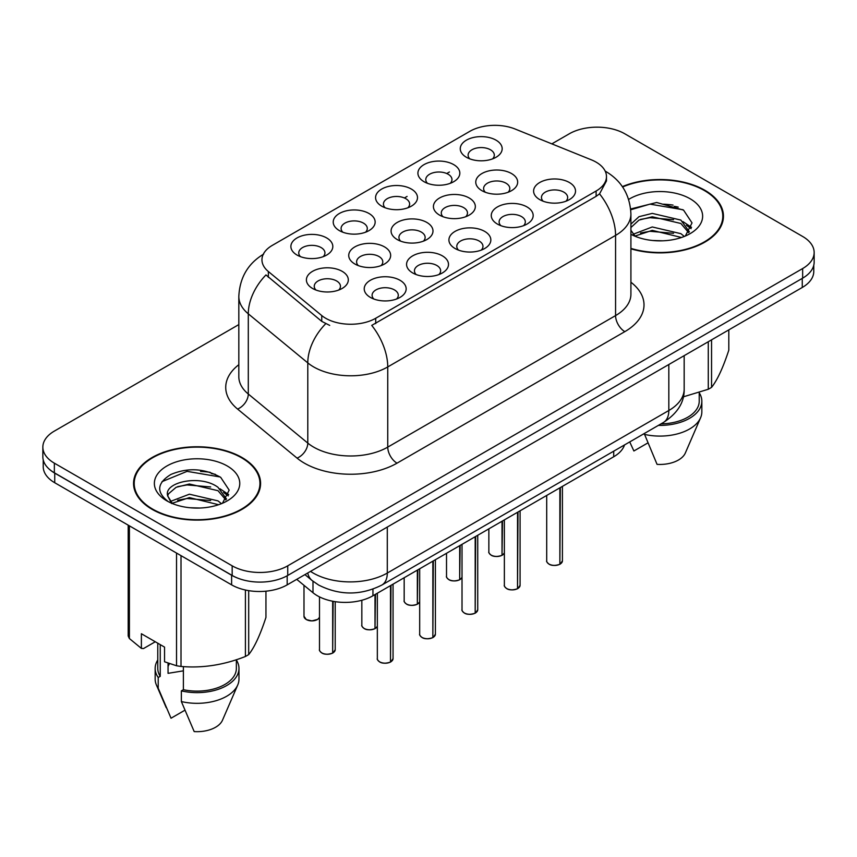 <?xml version="1.0" encoding="UTF-8"?>
<svg xmlns="http://www.w3.org/2000/svg" width="857" height="857" viewBox="0 0 857 857"><rect width="100%" height="100%" fill="white"/><g stroke="black" fill="none" stroke-linecap="round" stroke-linejoin="round"><path stroke-width="1.29" d="M339.372 230.608L339.372 230.608A20.954 12.094 180 0 1 339.372 213.489A20.954 12.094 180 0 1 369.003 213.489A20.954 12.094 180 0 1 369.003 230.608A20.954 12.094 180 0 1 339.372 230.608M365.575 232.204A13.101 7.563 0 0 0 367.289 228.465A13.101 7.563 0 0 0 363.454 223.12A13.101 7.563 0 0 0 349.174 221.481A13.101 7.563 0 0 0 341.097 228.465A13.101 7.563 0 0 0 342.811 232.204M381.719 206.162L381.719 206.162A20.954 12.094 180 0 1 381.719 189.054A20.954 12.094 180 0 1 411.349 189.054A20.954 12.094 180 0 1 411.349 206.162A20.954 12.094 180 0 1 381.719 206.162M407.911 207.758A13.101 7.563 0 0 0 409.625 204.02A13.101 7.563 0 0 0 405.79 198.674A13.101 7.563 0 0 0 391.52 197.035A13.101 7.563 0 0 0 383.433 204.02A13.101 7.563 0 0 0 385.147 207.758M424.054 181.716L424.054 181.716A20.954 12.094 180 0 1 424.054 164.608A20.954 12.094 180 0 1 453.685 164.608A20.954 12.094 180 0 1 453.685 181.716A20.954 12.094 180 0 1 424.054 181.716M450.257 183.312A13.101 7.563 0 0 0 451.971 179.574A13.101 7.563 0 0 0 448.136 174.228A13.101 7.563 0 0 0 433.856 172.589A13.101 7.563 0 0 0 425.779 179.574A13.101 7.563 0 0 0 427.493 183.312M466.401 157.27L466.401 157.27A20.954 12.094 180 0 1 466.401 140.162A20.954 12.094 180 0 1 496.032 140.162A20.954 12.094 180 0 1 496.032 157.27A20.954 12.094 180 0 1 466.401 157.27M492.593 158.877A13.101 7.563 0 0 0 494.307 155.128A13.101 7.563 0 0 0 490.472 149.782A13.101 7.563 0 0 0 476.203 148.143A13.101 7.563 0 0 0 468.115 155.128A13.101 7.563 0 0 0 469.829 158.877M297.036 255.054L297.036 255.054A20.954 12.094 180 0 1 297.036 237.935A20.954 12.094 180 0 1 326.667 237.935A20.954 12.094 180 0 1 326.667 255.054A20.954 12.094 180 0 1 297.036 255.054M323.228 256.65A13.101 7.563 0 0 0 324.942 252.911A13.101 7.563 0 0 0 321.107 247.566A13.101 7.563 0 0 0 306.838 245.927A13.101 7.563 0 0 0 298.75 252.911A13.101 7.563 0 0 0 300.464 256.65M354.873 263.999L354.873 263.999A20.954 12.094 180 0 1 354.873 246.891A20.954 12.094 180 0 1 384.514 246.891A20.954 12.094 180 0 1 384.514 263.999A20.954 12.094 180 0 1 354.873 263.999M381.076 265.606A13.101 7.563 0 0 0 382.79 261.856A13.101 7.563 0 0 0 378.955 256.511A13.101 7.563 0 0 0 364.686 254.872A13.101 7.563 0 0 0 356.598 261.856A13.101 7.563 0 0 0 358.312 265.606M397.22 239.553L397.22 239.553A20.954 12.094 180 0 1 397.22 222.445A20.954 12.094 180 0 1 426.85 222.445A20.954 12.094 180 0 1 426.85 239.553A20.954 12.094 180 0 1 397.22 239.553M423.412 241.16A13.101 7.563 0 0 0 425.136 237.421A13.101 7.563 0 0 0 421.29 232.065A13.101 7.563 0 0 0 407.021 230.426A13.101 7.563 0 0 0 398.933 237.421A13.101 7.563 0 0 0 400.658 241.16M439.555 215.107L439.555 215.107A20.954 12.094 180 0 1 439.555 197.999A20.954 12.094 180 0 1 469.197 197.999A20.954 12.094 180 0 1 469.197 215.107A20.954 12.094 180 0 1 439.555 215.107M465.758 216.714A13.101 7.563 0 0 0 467.472 212.975A13.101 7.563 0 0 0 463.637 207.619A13.101 7.563 0 0 0 449.368 205.98A13.101 7.563 0 0 0 441.28 212.975A13.101 7.563 0 0 0 442.994 216.714M481.902 190.661L481.902 190.661A20.954 12.094 180 0 1 481.902 173.553A20.954 12.094 180 0 1 511.533 173.553A20.954 12.094 180 0 1 511.533 190.661A20.954 12.094 180 0 1 481.902 190.661M508.094 192.268A13.101 7.563 0 0 0 509.808 188.529A13.101 7.563 0 0 0 505.973 183.184A13.101 7.563 0 0 0 491.704 181.545A13.101 7.563 0 0 0 483.616 188.529A13.101 7.563 0 0 0 485.341 192.268M312.537 288.445L312.537 288.445A20.954 12.094 180 0 1 312.537 271.337A20.954 12.094 180 0 1 342.168 271.337A20.954 12.094 180 0 1 342.168 288.445A20.954 12.094 180 0 1 312.537 288.445M338.729 290.052A13.101 7.563 0 0 0 340.454 286.302A13.101 7.563 0 0 0 336.608 280.957A13.101 7.563 0 0 0 322.339 279.318A13.101 7.563 0 0 0 314.251 286.302A13.101 7.563 0 0 0 315.976 290.052M412.72 272.954L412.72 272.954A20.954 12.094 180 0 1 412.72 255.836A20.954 12.094 180 0 1 442.351 255.836A20.954 12.094 180 0 1 442.351 272.954A20.954 12.094 180 0 1 412.72 272.954M438.913 274.551A13.101 7.563 0 0 0 440.637 270.812A13.101 7.563 0 0 0 436.802 265.466A13.101 7.563 0 0 0 422.522 263.827A13.101 7.563 0 0 0 414.445 270.812A13.101 7.563 0 0 0 416.159 274.551M455.056 248.509L455.056 248.509A20.954 12.094 180 0 1 455.056 231.401A20.954 12.094 180 0 1 484.698 231.401A20.954 12.094 180 0 1 484.698 248.509A20.954 12.094 180 0 1 455.056 248.509M481.259 250.105A13.101 7.563 0 0 0 482.973 246.366A13.101 7.563 0 0 0 479.138 241.021A13.101 7.563 0 0 0 464.869 239.382A13.101 7.563 0 0 0 456.781 246.366A13.101 7.563 0 0 0 458.495 250.105M497.403 224.063L497.403 224.063A20.954 12.094 180 0 1 497.403 206.955A20.954 12.094 180 0 1 527.034 206.955A20.954 12.094 180 0 1 527.034 224.063A20.954 12.094 180 0 1 497.403 224.063M523.595 225.659A13.101 7.563 0 0 0 525.32 221.92A13.101 7.563 0 0 0 521.485 216.575A13.101 7.563 0 0 0 507.205 214.936A13.101 7.563 0 0 0 499.117 221.92A13.101 7.563 0 0 0 500.842 225.659M539.739 199.617L539.739 199.617A20.954 12.094 180 0 1 539.739 182.509A20.954 12.094 180 0 1 569.38 182.509A20.954 12.094 180 0 1 569.38 199.617A20.954 12.094 180 0 1 539.739 199.617M565.941 201.224A13.101 7.563 0 0 0 567.655 197.474A13.101 7.563 0 0 0 563.82 192.129A13.101 7.563 0 0 0 549.551 190.49A13.101 7.563 0 0 0 541.463 197.474A13.101 7.563 0 0 0 543.177 201.224M370.374 297.4L370.374 297.4A20.954 12.094 180 0 1 370.374 280.282A20.954 12.094 180 0 1 400.015 280.282A20.954 12.094 180 0 1 400.015 297.4A20.954 12.094 180 0 1 370.374 297.4M396.577 298.997A13.101 7.563 0 0 0 398.291 295.258A13.101 7.563 0 0 0 394.456 289.912A13.101 7.563 0 0 0 380.187 288.273A13.101 7.563 0 0 0 372.099 295.258A13.101 7.563 0 0 0 373.813 298.997M591.405 159.852A35.362 20.418 180 0 1 596.118 162.144A35.362 20.418 180 0 1 606.477 176.585A35.362 20.418 180 0 1 596.118 191.015L375.709 318.268A35.362 20.418 180 0 1 321.739 315.547L268.348 271.519A35.362 20.418 180 0 1 261.953 259.81A35.362 20.418 180 0 1 272.312 245.37L469.861 131.314A35.362 20.418 180 0 1 515.143 129.032L591.405 159.852M624.528 444.933A39.293 22.689 180 0 1 613.708 456.76L372.945 595.765A39.293 22.689 180 0 1 312.987 592.733L296.736 579.343M630.913 248.83A63.525 36.669 0 0 0 723.447 216.2A63.525 36.669 0 0 0 704.85 190.265A63.525 36.669 0 0 0 622.375 186.622M241.985 457.499A63.525 36.669 0 0 0 172.76 449.55A63.525 36.669 0 0 0 133.553 483.434A63.525 36.669 0 0 0 152.15 509.369A63.525 36.669 0 0 0 221.374 517.317A63.525 36.669 0 0 0 260.592 483.434A63.525 36.669 0 0 0 241.985 457.499M134.206 486.733A63.525 36.669 0 0 0 133.981 487.708M606.477 176.585L606.477 180.913L599.546 193.864L596.118 196.349L371.734 325.392A45.839 26.471 60 0 1 387.75 366.925A52.384 30.241 180 0 1 313.662 366.925A52.384 30.241 180 0 1 307.792 362.886L248.294 313.833A52.384 30.241 180 0 1 238.824 296.479L238.824 376.684A52.384 30.241 0 0 0 248.294 394.027L307.792 443.09A52.384 30.241 0 0 0 313.662 447.129A52.384 30.241 0 0 0 387.75 447.129L615.572 315.601A52.384 30.241 0 0 0 630.913 294.208L630.913 214.004A52.384 30.241 180 0 1 615.572 235.396A45.839 26.471 -120 0 0 599.546 193.864M238.824 324.589L54.355 431.092A39.293 22.689 0 0 0 42.85 447.129L42.85 456.749A39.293 22.689 0 0 0 54.355 472.796L232.172 575.454A39.293 22.689 0 0 0 287.738 575.454L802.645 278.171A39.293 22.689 0 0 0 814.15 262.135L814.15 252.504A39.293 22.689 0 0 0 802.645 236.468L624.828 133.81A39.293 22.689 0 0 0 569.262 133.81L551.844 143.869M329.688 325.392L321.739 321.375L265.97 274.936A45.839 30.659 129.5 0 0 248.294 313.833L248.294 394.027A13.101 8.763 -50.5 0 1 237.571 409.057A65.486 37.804 180 0 1 238.824 364.696M42.85 447.129A39.293 22.689 0 0 0 54.355 463.166L232.172 565.824A39.293 22.689 0 0 0 287.738 565.824L802.645 268.552A39.293 22.689 0 0 0 814.15 252.504M260.153 487.708A63.525 36.669 0 0 0 259.939 486.733M723.019 220.474A63.525 36.669 0 0 0 722.794 219.499M215.343 474.339A52.384 30.241 0 0 0 211.422 473.589M678.208 207.105A52.384 30.241 0 0 0 674.288 206.366M43.225 459.855L43.225 466.701A39.293 22.689 0 0 0 54.73 482.737L231.615 584.86A39.293 22.689 0 0 0 287.181 584.86L802.27 287.47A39.293 22.689 0 0 0 813.775 271.433L813.775 265.242M49.631 469.497A39.293 22.689 0 0 0 54.73 473.118L231.615 575.24A39.293 22.689 0 0 0 237.882 578.175M390.503 661.968L390.449 662.097C385.789 663.597 382.201 663.554 379.694 661.958C377.637 660.169 376.844 659.065 377.337 658.626A7.863 4.542 0 0 0 379.64 661.84A7.863 4.542 0 0 0 390.503 661.968L390.503 585.631M390.449 662.097L390.331 662.075A7.595 4.381 180 0 1 379.822 661.947M390.503 661.647L390.985 585.342M332.666 653.023L332.602 653.141C327.942 654.641 324.353 654.598 321.846 653.002C319.79 651.224 319.008 650.109 319.49 649.681A7.863 4.542 0 0 0 321.793 652.884A7.863 4.542 0 0 0 332.666 653.023L332.666 601.228M332.602 653.141L332.484 653.12A7.595 4.381 180 0 1 321.986 652.991M332.666 652.702L333.148 601.314M630.913 248.401A62.861 36.294 0 0 0 722.794 216.2A62.861 36.294 0 0 0 704.379 190.533A62.861 36.294 0 0 0 622.621 186.987M652.777 240.506L662.761 240.806M633.194 234.24L652.263 226.966L680.865 233.661L684.325 236.436M634.951 236.071L652.263 230.362L681.486 237.485M630.913 230.276L635.219 236.307M630.913 224.116L639.001 216.682L652.263 213.393L680.865 220.078L689.371 231.829M630.913 227.512L639.001 220.078L652.263 216.778L680.865 223.473L688.696 232.708M630.913 234.293A42.7 24.66 0 0 0 690.131 233.64A42.7 24.66 0 0 0 690.131 198.77A42.7 24.66 0 0 0 628.652 199.424M685.343 236.018L692.028 222.884L683.565 210.126L656.666 202.488L630.656 208.99M683.308 396.845L708.278 389.26A70.724 40.836 0 0 0 711.556 387.364C717.277 380.197 723.029 367.803 728.804 350.181L728.804 329.891M644.228 433.567L657.051 464.355A26.192 15.126 0 0 0 685.343 452.989L700.587 417.766A41.907 24.2 0 0 0 701.84 411.896L701.84 401.205A41.907 24.2 0 0 0 699.226 392.785M644.228 434.328A41.907 24.2 0 0 0 700.587 417.766M658.39 425.383A41.907 24.2 0 0 0 701.84 401.205M661.004 423.883A39.293 22.689 0 0 0 699.226 401.205L699.226 392.495M711.556 339.854L711.556 387.364M708.278 389.26L708.278 341.739M629.863 442.233L633.891 450.986L647.71 443.015M630.731 209.772L649.938 204.127L682.986 209.74M640.522 219.413L649.938 217.699L673.538 219.724M686.446 225.241L691.106 228.658M640.522 232.997L649.938 231.283L673.538 233.308M682.9 221.577L691.545 227.362M152.621 509.101A62.861 36.294 0 0 0 221.127 516.964A62.861 36.294 0 0 0 259.939 483.434A62.861 36.294 0 0 0 241.524 457.767A62.861 36.294 0 0 0 173.007 449.904A62.861 36.294 0 0 0 134.206 483.434A62.861 36.294 0 0 0 152.621 509.101M169.547 663.65A29.609 17.097 0 0 0 168.047 666.564M168.047 663.125L168.047 673.334L183.387 670.838M189.922 507.74L199.895 508.03M170.339 501.474L189.408 494.2L217.999 500.884L221.47 503.67M172.096 503.305L189.408 497.596L218.631 504.719M167.458 494.296L167.586 495.71L172.353 503.541M167.511 495.175C164.405 482.02 200.484 474.221 217.999 487.301L226.505 499.053M167.651 496.032L168.475 493.836L176.135 487.301L189.408 484.012L217.999 490.697L225.841 499.942M222.477 503.252L229.173 490.118L220.71 477.36C204.48 468.329 187.865 467.365 170.875 474.467C156.938 483.08 156.06 492.122 168.24 501.602L168.39 501.699M227.266 465.994A42.7 24.66 0 0 0 166.869 465.994A42.7 24.66 0 0 0 166.869 500.863A42.7 24.66 0 0 0 227.266 500.863A42.7 24.66 0 0 0 227.266 465.994M155.278 641.764L143.537 648.545L141.384 648.406L141.384 633.741L164.544 647.11L164.544 661.775L176.531 665.76A70.724 40.836 0 0 0 181.009 666.446C202.391 668.321 223.859 665 245.413 656.483A70.724 40.836 0 0 0 248.691 654.598C254.422 647.431 260.174 635.037 265.949 617.415L265.949 591.191M183.387 666.607L183.387 689.703L181.363 690.871L181.363 701.562L194.185 731.589A26.192 15.126 0 0 0 222.477 720.223L237.732 684.989A41.907 24.2 0 0 0 238.974 679.13L238.974 668.428A41.907 24.2 0 0 0 236.361 660.008M181.363 701.562A41.907 24.2 0 0 0 237.732 684.989M181.363 690.871A41.907 24.2 0 0 0 238.974 668.428M183.387 689.703A39.293 22.689 0 0 0 236.361 668.428L236.361 659.729M128.196 525.148L128.196 635.958A70.724 40.836 0 0 0 129.396 638.54L141.384 648.406M248.691 590.644L248.691 654.598M245.413 656.483L245.413 590.023M129.396 525.844L129.396 638.54M176.531 665.76L176.531 553.065M181.009 555.647L181.009 666.446M171.657 503.562L167.586 495.71M157.774 660.008A41.907 24.2 0 0 0 155.16 668.428L155.16 679.13A41.907 24.2 0 0 0 156.413 684.989A41.907 24.2 0 0 0 158.213 688.192L171.036 718.22L184.855 710.239M158.213 688.192L158.213 677.501L160.238 676.334L160.238 644.625M155.16 668.428A41.907 24.2 0 0 0 158.213 677.501M157.774 643.211L157.774 668.428A39.293 22.689 0 0 0 160.238 676.334M162.005 481.645L187.072 471.35L220.131 476.974M177.667 486.647L187.072 484.933L210.672 486.958M223.581 492.464L228.241 495.892M177.667 500.22L187.072 498.517L210.672 500.542M220.035 488.811L228.69 494.596M432.849 637.522L432.796 637.651C428.125 639.151 424.536 639.108 422.03 637.512C419.973 635.723 419.191 634.619 419.684 634.18A7.863 4.542 0 0 0 421.976 637.394A7.863 4.542 0 0 0 432.849 637.522L432.849 561.185M432.796 637.651L432.667 637.629A7.595 4.381 180 0 1 422.169 637.501M432.849 637.201L433.331 560.896M475.185 613.087L475.132 613.205C470.461 614.705 466.883 614.662 464.376 613.066C462.319 611.277 461.527 610.173 462.019 609.734A7.863 4.542 0 0 0 464.323 612.948A7.863 4.542 0 0 0 475.185 613.087L475.185 536.739M475.132 613.205L475.014 613.183A7.595 4.381 180 0 1 464.505 613.055M475.185 612.755L475.667 536.45M517.532 588.641L517.478 588.759C512.807 590.259 509.219 590.216 506.712 588.62C504.655 586.831 503.873 585.727 504.366 585.288A7.863 4.542 0 0 0 506.658 588.502A7.863 4.542 0 0 0 517.532 588.641L517.532 512.293M517.478 588.759L517.349 588.738A7.595 4.381 180 0 1 506.851 588.609M517.532 588.309L518.014 512.015M559.867 564.195L559.814 564.313C555.143 565.813 551.565 565.77 549.058 564.174C547.002 562.385 546.209 561.281 546.702 560.842A7.863 4.542 0 0 0 549.005 564.056A7.863 4.542 0 0 0 559.867 564.195L559.867 487.847M559.814 564.313L559.696 564.292A7.595 4.381 180 0 1 549.187 564.163M559.867 563.874L560.349 487.569M375.002 628.577L374.948 628.695C370.278 630.195 366.7 630.152 364.193 628.556C362.136 626.778 361.343 625.664 361.836 625.235A7.863 4.542 0 0 0 364.139 628.438A7.863 4.542 0 0 0 375.002 628.577L375.002 594.576M374.948 628.695L374.82 628.684A7.595 4.381 180 0 1 364.321 628.545M375.002 628.256L375.484 594.297M417.348 604.131L417.284 604.249C412.624 605.749 409.035 605.706 406.529 604.11C404.472 602.332 403.69 601.218 404.172 600.789A7.863 4.542 0 0 0 406.475 603.992A7.863 4.542 0 0 0 417.348 604.131L417.348 570.13M417.284 604.249L417.166 604.239A7.595 4.381 180 0 1 406.668 604.099M417.348 603.81L417.83 569.851M459.684 579.686L459.631 579.803C454.96 581.314 451.382 581.26 448.875 579.664C446.818 577.886 446.026 576.772 446.518 576.343A7.863 4.542 0 0 0 448.822 579.546A7.863 4.542 0 0 0 459.684 579.686L459.684 545.684M459.631 579.803L459.502 579.793A7.595 4.381 180 0 1 449.004 579.653M459.684 579.364L460.166 545.406M502.02 555.24L501.966 555.357C497.306 556.868 493.718 556.814 491.211 555.229C489.154 553.44 488.372 552.326 488.854 551.897A7.863 4.542 0 0 0 491.157 555.1A7.863 4.542 0 0 0 502.02 555.24L502.02 521.238M501.966 555.357L501.848 555.347A7.595 4.381 180 0 1 491.34 555.207M502.02 554.918L502.513 520.96M375.709 318.268L375.709 323.603M321.739 315.547L321.739 321.375M268.348 271.519L268.348 277.347M596.118 191.015L596.118 196.349M613.708 451.189L613.708 456.76M312.987 581.228L312.987 592.733M372.945 589.145L372.945 595.765M397.016 463.166A13.101 7.563 60 0 1 387.75 447.129L387.75 366.925L615.572 235.396L615.572 315.601A13.101 7.563 60 0 0 624.828 331.638L397.016 463.166A65.486 37.804 180 0 1 304.406 463.166A65.486 37.804 180 0 1 297.068 458.12L237.571 409.057M325.649 323.796A45.839 30.659 129.5 0 0 307.792 362.886L307.792 443.09A13.101 8.763 -50.5 0 1 297.068 458.12M404.408 197.978L407.086 196.424M446.743 173.532L449.432 171.978M630.913 282.221A65.486 37.804 180 0 1 624.828 331.638M287.738 565.824L287.738 575.454M232.172 565.824L232.172 575.454M802.645 268.552L802.645 278.171M54.355 463.166L54.355 472.796M310.523 571.383A52.384 30.241 0 0 0 313.201 573.044A52.384 30.241 0 0 0 387.289 573.044L668.824 410.503A52.384 30.241 0 0 0 684.165 389.121C684.55 402.115 677.63 413.245 663.393 422.49L381.868 585.042A26.192 15.126 60 0 0 387.289 573.044L387.289 527.066M668.824 364.525L668.824 410.503A26.192 15.126 60 0 1 663.393 422.49M307.738 572.99A26.192 17.515 129.5 0 0 312.119 580.543L304.931 574.608M802.27 287.47L802.27 278.386M287.181 584.86L287.181 575.765M231.615 584.86L231.615 575.24M54.73 482.737L54.73 473.118M390.985 661.69A7.863 4.542 0 0 0 393.052 658.626L393.052 584.153M333.148 652.745A7.863 4.542 0 0 0 335.205 649.681L335.205 601.668M319.49 617.361L317.765 619.354L311.884 620.929L306.345 619.611L303.989 616.279A7.863 4.542 0 0 0 306.292 619.493A7.863 4.542 0 0 0 313.994 620.65A7.863 4.542 0 0 0 319.49 617.329M317.315 619.547A7.595 4.381 180 0 1 306.474 619.6M673.066 205.102A52.384 30.241 0 0 0 663.447 204.202M210.201 472.336A52.384 30.241 0 0 0 200.581 471.436M433.331 637.244A7.863 4.542 0 0 0 435.399 634.18L435.399 559.707M475.667 612.798A7.863 4.542 0 0 0 477.735 609.734L477.735 535.261M518.014 588.352A7.863 4.542 0 0 0 520.081 585.288L520.081 510.815M560.349 563.917A7.863 4.542 0 0 0 562.417 560.842L562.417 486.369M375.484 628.299A7.863 4.542 0 0 0 377.337 626.285L375.43 628.417M417.83 603.853A7.863 4.542 0 0 0 419.684 601.839M460.166 579.407A7.863 4.542 0 0 0 462.019 577.393L460.113 579.525M502.513 554.961A7.863 4.542 0 0 0 504.366 552.947M630.913 214.004C630.024 195.171 621.754 181.052 606.081 171.636L605.203 171.143M263.656 254.111C247.984 263.517 239.714 277.647 238.824 296.479M381.868 585.042C360.786 595.626 339.704 595.626 318.622 585.042L312.119 580.543M684.165 389.121L684.165 355.666M377.337 658.626L377.337 593.226M393.052 658.626L390.931 661.808M319.49 649.681L319.49 596.89M335.205 649.681L333.094 652.863M303.989 616.279L303.989 585.32M722.794 221.46L722.794 216.2M259.939 488.683L259.939 483.434M166.204 707.625L156.413 684.989M134.206 488.683L134.206 483.434M419.684 634.18L419.684 568.78M435.399 634.18L433.278 637.372M462.019 609.734L462.019 544.334M477.735 609.734L475.614 612.926M504.366 585.288L504.366 519.888M520.081 585.288L517.96 588.48M546.702 560.842L546.702 495.442M562.417 560.842L560.296 564.035M361.836 625.235L361.836 600.264M404.172 600.789L404.172 577.736M419.684 601.871L417.777 603.971M446.518 576.343L446.518 553.29M488.854 551.897L488.854 528.844M504.366 552.979L502.459 555.079"/></g></svg>
